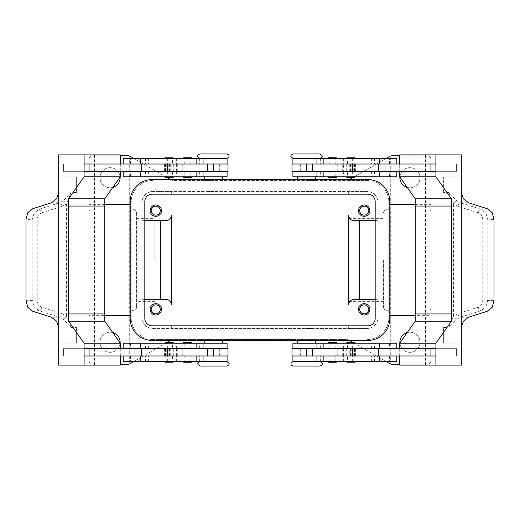 <?xml version="1.0" encoding="UTF-8"?>
<svg xmlns="http://www.w3.org/2000/svg" width="520" height="520" viewBox="0 0 520 520"><rect width="100%" height="100%" fill="white"/><g stroke="black" fill="none" stroke-linecap="round" stroke-linejoin="round"><path stroke-width="0.39" stroke-dasharray="2.6 1.95" d="M213.382 361.654L226.727 361.654M319.969 366.041L293.274 366.041M306.618 158.347L319.969 158.347M200.031 153.959L226.727 153.959M383.409 260L383.409 307.132L383.409 260M136.591 212.869L136.591 307.132L136.591 212.869C136.37 210.652 135.148 209.436 132.938 209.209L129.766 211.042L129.766 260L129.766 211.042L90.883 211.042L90.883 260L90.883 211.042C90.35 211.361 89.739 210.75 89.056 209.209L89.056 260L89.056 209.209M136.591 307.132C136.37 309.348 135.148 310.564 132.938 310.791L129.766 308.958L129.766 260L129.766 308.958L90.883 308.958L90.883 260L90.883 308.958C90.324 308.653 89.713 309.264 89.056 310.791L89.056 260L89.056 310.791M172.432 361.472L164.6 361.472L173.745 361.472L169.169 361.472L172.432 361.472L172.432 355.986L172.828 355.986L165.51 355.986L172.432 355.986M165.334 362.2L173.011 362.2M165.334 342.453L173.011 342.453M165.906 348.673L165.906 343.187L173.745 343.187L169.169 343.187L172.432 343.187L172.432 348.673L165.51 348.673L172.432 348.673M184.197 343.187L191.185 343.187L184.197 343.187L184.203 348.673L183.865 348.673L190.847 348.673L184.203 348.673M172.022 348.673L227.091 348.673L130.513 348.673L203.067 348.673L172.022 348.673L172.022 343.187L203.067 343.187L130.513 343.187L172.022 343.187M123.201 343.187L227.091 343.187M123.201 361.472L227.091 361.472M170.716 348.673L170.716 355.986L227.091 355.986L130.513 355.986L207.636 355.986L166.744 355.986L166.744 348.673M172.022 361.472L130.513 361.472L172.022 361.472L172.022 355.986M213.382 361.472L204.237 361.472L213.382 361.472M213.382 328.192L207.896 328.192L213.382 328.192M212.466 328.192L213.382 328.562L207.896 328.562L218.862 328.562L213.382 328.562L214.292 328.192M213.382 339.528L204.237 339.528L213.382 339.528M213.382 343.187L204.237 343.187L213.382 343.187M200.031 366.041L226.727 366.041M167.414 171.327L227.091 171.327L167.414 171.327M207.636 164.015L145.977 164.015L207.636 164.015M190.847 158.529L184.203 158.529L184.203 164.015L190.847 164.015L190.847 158.529L184.197 158.529M190.847 164.015L184.203 164.015M182.956 158.496L192.101 158.496M182.956 176.852L192.101 176.852M184.197 171.327L190.847 171.327L183.865 171.327L184.203 171.327L184.203 176.813L190.847 176.813L190.847 171.327M184.203 176.813L190.847 176.813M183.69 157.762L191.367 157.762M183.69 177.58L191.367 177.58M350.831 361.472L346.255 361.472L350.831 361.472M354.666 362.2L346.99 362.2M354.666 342.453L346.99 342.453M354.094 343.187L346.255 343.187L355.401 343.187L347.568 343.187L347.568 348.673L354.49 348.673L354.094 348.673L354.094 343.187L354.49 343.187L347.568 343.187M335.803 348.673L335.797 343.187L329.154 343.187L329.154 348.673L336.135 348.673L329.154 348.673M435.897 348.673L292.909 348.673L389.487 348.673L312.364 348.673L353.256 348.673L349.284 348.673L349.284 355.986L353.256 355.986L312.364 355.986L349.284 355.986M316.933 343.187L389.487 343.187L316.933 343.187M335.062 355.986L329.154 355.986L329.154 361.472L336.135 361.472L335.803 361.472L335.797 355.986L336.135 355.986L335.062 355.986M316.933 361.472L389.487 361.472L316.933 361.472M291.993 355.986L435.897 355.986M306.618 361.472L315.764 361.472L306.618 361.472M319.969 361.654L293.274 361.654M306.618 328.192L312.104 328.192L306.618 328.192M305.708 328.192L306.618 328.562L312.104 328.562L306.618 328.562L307.534 328.192M306.618 339.528L315.764 339.528L306.618 339.528M306.618 343.187L315.764 343.187L306.618 343.187M347.978 171.327L312.364 171.327L374.023 171.327L316.933 171.327L347.978 171.327L347.978 176.813L316.933 176.813L389.487 176.813L347.978 176.813M352.586 164.015L312.364 164.015L352.586 164.015M335.797 158.529L328.815 158.529L336.135 158.529L335.797 158.529L335.797 164.015L329.154 164.015L329.154 158.529M337.044 158.496L327.899 158.496M337.044 176.852L327.899 176.852M336.135 176.813L336.135 171.327L329.154 171.327L336.128 171.327L335.797 171.327L335.797 176.813L336.135 176.813L328.815 176.813L335.803 176.813M336.31 157.762L328.633 157.762M336.31 177.58L328.633 177.58M335.803 164.015L329.154 164.015M151.294 309.361A4.498 4.498 0 0 0 155.785 313.859A4.498 4.498 0 0 0 160.284 309.361A4.498 4.498 0 0 0 155.785 304.863A4.498 4.498 0 0 0 151.294 309.361M150.124 309.361A5.668 5.668 0 0 0 155.785 315.029A5.668 5.668 0 0 0 161.453 309.361A5.668 5.668 0 0 0 155.785 303.693A5.668 5.668 0 0 0 150.124 309.361M359.716 210.639A4.498 4.498 0 0 0 364.215 215.137A4.498 4.498 0 0 0 368.706 210.639A4.498 4.498 0 0 0 364.215 206.141A4.498 4.498 0 0 0 359.716 210.639M358.547 210.639A5.668 5.668 0 0 0 364.215 216.307A5.668 5.668 0 0 0 369.876 210.639A5.668 5.668 0 0 0 364.215 204.971A5.668 5.668 0 0 0 358.547 210.639M151.294 210.639A4.498 4.498 0 0 0 155.785 215.137A4.498 4.498 0 0 0 160.284 210.639A4.498 4.498 0 0 0 155.785 206.141A4.498 4.498 0 0 0 151.294 210.639M150.124 210.639A5.668 5.668 0 0 0 155.785 216.307A5.668 5.668 0 0 0 161.453 210.639A5.668 5.668 0 0 0 155.785 204.971A5.668 5.668 0 0 0 150.124 210.639M359.716 309.361A4.498 4.498 0 0 0 364.215 313.859A4.498 4.498 0 0 0 368.706 309.361A4.498 4.498 0 0 0 364.215 304.863A4.498 4.498 0 0 0 359.716 309.361M358.547 309.361A5.668 5.668 0 0 0 364.215 315.029A5.668 5.668 0 0 0 369.876 309.361A5.668 5.668 0 0 0 364.215 303.693A5.668 5.668 0 0 0 358.547 309.361M319.969 153.959L293.274 153.959M306.618 191.808L312.104 191.808L306.618 191.808M306.618 180.472L315.764 180.472L306.618 180.472M306.618 176.813L315.764 176.813L306.618 176.813M307.534 191.808L306.618 191.438L312.104 191.438L301.139 191.438L306.618 191.438L305.708 191.808M306.618 158.529L315.764 158.529L306.618 158.529M347.978 158.529L389.487 158.529L347.978 158.529L347.978 164.015M396.799 158.529L292.909 158.529M291.993 164.015L399.704 164.015L399.698 171.327L435.897 171.327M291.993 171.327L396.799 171.327L301.281 171.327L343.369 171.327L343.369 164.015M396.799 176.813L292.909 176.813M336.135 171.327L335.797 171.327M354.666 177.547L346.99 177.547M354.094 171.327L354.094 176.813L346.255 176.813L350.831 176.813L347.568 176.813L347.568 171.327L354.49 171.327L347.568 171.327M347.568 158.529L355.401 158.529L346.255 158.529L350.831 158.529L347.568 158.529L347.568 164.015L347.172 164.015L354.49 164.015L347.568 164.015M354.666 157.8L346.99 157.8M336.31 342.42L328.633 342.42M337.044 343.148L327.899 343.148M337.044 361.504L327.899 361.504M336.31 362.238L328.633 362.238M335.797 343.187L329.154 343.187M329.154 361.472L335.797 361.472M329.154 355.986L335.797 355.986M494 219.33L487.864 219.895L487.864 300.105L485.907 306.807L480.981 310.719L460.434 317.239L457.151 319.02L449.059 327.308L451.172 321.048L453.563 316.082L457.724 313.709L478.27 307.19C481.098 306.059 482.599 303.7 482.788 300.105L482.788 219.895C482.599 216.3 481.098 213.941 478.27 212.81L457.724 206.291A3.659 1.976 107.6 0 1 458.816 203.853A3.659 1.976 107.6 0 1 460.434 202.761L480.981 209.281L485.907 213.194L487.864 219.895L482.788 219.895M457.724 206.291L453.563 203.918L451.172 198.952L449.144 192.511L454.721 198.842L457.151 200.98L460.434 202.761L468.468 202.761M449.144 192.511L443.651 192.511A10.972 7.755 90 0 1 443.644 192.166L461.747 192.166M461.754 194.136L461.754 192.511M468.468 317.239L460.434 317.239A3.659 1.976 72.4 0 1 458.816 316.147A3.659 1.976 72.4 0 1 457.724 313.709M200.031 158.347L226.727 158.347M213.382 191.808L207.896 191.808L213.382 191.808M213.382 180.472L204.237 180.472L213.382 180.472M213.382 176.813L204.237 176.813L213.382 176.813M214.292 191.808L213.382 191.438L207.896 191.438L213.382 191.438L212.466 191.808M213.382 158.529L204.237 158.529L213.382 158.529M178.211 158.529L130.513 158.529L178.211 158.529M228.007 164.015L84.103 164.015M178.211 176.813L130.513 176.813L178.211 176.813M165.334 177.547L173.011 177.547M165.906 176.813L173.745 176.813L164.6 176.813L172.432 176.813L172.432 171.327L165.51 171.327L165.906 171.327L165.906 176.813L165.51 176.813L172.432 176.813M169.169 158.529L173.745 158.529L169.169 158.529M165.334 157.8L173.011 157.8M184.203 361.472L191.185 361.472L183.865 361.472L184.203 361.472L184.203 355.986L190.847 355.986L183.872 355.986L183.872 361.472M183.69 342.42L191.367 342.42M182.956 343.148L192.101 343.148M182.956 361.504L192.101 361.504M183.69 362.238L191.367 362.238M184.197 355.986L183.872 355.986M41.73 212.81C38.903 213.941 37.401 216.3 37.212 219.895L32.136 219.895L34.093 213.194L39.02 209.281L59.566 202.761L62.849 200.98L65.28 198.842L70.857 192.511L68.829 198.952L66.436 203.918L62.277 206.291L41.73 212.81A3.659 1.976 72.4 0 0 40.638 210.373A3.659 1.976 72.4 0 0 39.02 209.281L32.786 208.708M37.212 219.895L37.212 300.105C37.401 303.7 38.903 306.059 41.73 307.19L62.277 313.709A3.659 1.976 -72.4 0 1 61.184 316.147A3.659 1.976 -72.4 0 1 59.566 317.239L39.02 310.719L34.093 306.807L32.136 300.105L32.136 219.895L26 219.33M62.277 313.709L66.436 316.082L68.829 321.048L70.857 327.49L65.28 321.159L62.849 319.02L59.566 317.239L51.532 317.239M70.857 327.49L76.349 327.49A10.972 7.755 -90 0 1 76.356 327.834L58.253 327.834M58.247 325.865L58.247 327.49M37.212 300.105L26 300.671M51.532 202.761L59.566 202.761A3.659 1.976 -107.6 0 1 61.184 203.853A3.659 1.976 -107.6 0 1 62.277 206.291M383.409 212.869C385.242 207.792 386.074 209.898 387.062 209.209C387.147 208.728 388.2 209.333 390.234 211.042L390.234 260L390.234 211.042L429.117 211.042L429.117 260L429.117 211.042C429.637 211.367 430.248 210.756 430.944 209.209L430.944 260L430.944 209.209M348.673 260L348.673 301.646L348.673 260M154.876 260L154.876 218.355L154.876 260M383.409 307.132C385.242 312.208 386.074 310.102 387.062 310.791C387.147 311.272 388.2 310.668 390.234 308.958L390.234 260L390.234 308.958L429.117 308.958L429.117 260L429.117 308.958C429.637 308.633 430.248 309.244 430.944 310.791L430.944 260L430.944 310.791M389.805 315.361L388.895 315.361L388.895 204.639L389.805 204.639M415.214 204.639L430.944 204.639L430.944 237.972L388.895 237.972L388.895 202.41A21.938 21.938 0 0 0 366.951 180.472L346.99 180.472A3.659 3.659 0 0 0 348.822 179.978A3.659 3.659 0 0 1 346.99 180.472L173.011 180.472A3.659 3.659 0 0 1 171.178 179.978A3.659 3.659 0 0 0 173.011 180.472L366.951 180.472A21.938 21.938 0 0 1 388.895 202.41L388.895 317.59L388.895 282.029L430.944 282.029L430.944 315.361L415.214 315.361M388.895 204.639L388.895 237.972M430.944 315.361L430.944 204.639M131.105 237.972L89.056 237.972L89.056 159.445A3.659 3.659 0 0 1 90.129 156.858A3.659 3.659 0 0 0 89.056 159.445L89.056 360.555A3.659 3.659 0 0 0 92.716 364.215A3.659 3.659 0 0 1 89.056 360.555L89.056 282.029L131.105 282.029L131.105 317.59A21.938 21.938 0 0 0 153.049 339.528L346.99 339.528A3.659 3.659 0 0 1 348.822 340.022A3.659 3.659 0 0 0 346.99 339.528L153.049 339.528A21.938 21.938 0 0 1 131.105 317.59L131.105 202.41A21.938 21.938 0 0 1 153.049 180.472A21.938 21.938 0 0 0 131.105 202.41L131.105 237.972L131.105 204.639L130.195 204.639M104.787 204.639L89.056 204.639L89.056 237.972M89.056 282.029L89.056 315.361L104.787 315.361M130.195 315.361L131.105 315.361L131.105 282.029M349.557 340.444L389.87 363.721A3.659 3.659 0 0 0 391.703 364.215L427.284 364.215A3.659 3.659 0 0 0 430.944 360.555A3.659 3.659 0 0 1 427.284 364.215L399.698 364.215M172.061 339.657A3.659 3.659 0 0 0 171.178 340.022A3.659 3.659 0 0 1 173.011 339.528A3.659 3.659 0 0 0 172.061 339.657M120.302 364.215L128.297 364.215A3.659 3.659 0 0 0 130.13 363.721L170.443 340.444M170.443 179.556L130.13 156.28A3.659 3.659 0 0 0 128.297 155.785L92.716 155.785A3.659 3.659 0 0 0 90.129 156.858A3.659 3.659 0 0 1 92.716 155.785L120.302 155.785M399.698 155.785L427.284 155.785A3.659 3.659 0 0 1 429.871 156.858A3.659 3.659 0 0 0 427.284 155.785L391.703 155.785A3.659 3.659 0 0 0 389.87 156.28L349.557 179.556M112.814 187.408A10.056 10.056 0 0 1 100.028 177.73A10.056 10.056 0 0 0 110.084 187.785A10.056 10.056 0 0 0 120.14 177.73A10.056 10.056 0 0 0 110.084 167.674A10.056 10.056 0 0 0 100.028 177.73A10.056 10.056 0 0 1 109.759 167.681A10.056 10.056 0 0 1 120.114 177.08M407.186 332.592A10.056 10.056 0 0 1 419.972 342.271A10.056 10.056 0 0 0 409.916 332.215A10.056 10.056 0 0 0 399.861 342.271A10.056 10.056 0 0 0 409.916 352.326A10.056 10.056 0 0 0 419.972 342.271A10.056 10.056 0 0 1 410.241 352.32A10.056 10.056 0 0 1 399.887 342.921M120.114 342.921A10.056 10.056 0 0 1 109.759 352.32A10.056 10.056 0 0 1 100.028 342.271A10.056 10.056 0 0 0 110.084 352.326A10.056 10.056 0 0 0 120.14 342.271A10.056 10.056 0 0 0 110.084 332.215A10.056 10.056 0 0 0 100.028 342.271A10.056 10.056 0 0 1 112.814 332.592M399.887 177.08A10.056 10.056 0 0 1 410.241 167.681A10.056 10.056 0 0 1 419.972 177.73A10.056 10.056 0 0 0 409.916 167.674A10.056 10.056 0 0 0 399.861 177.73A10.056 10.056 0 0 0 409.916 187.785A10.056 10.056 0 0 0 419.972 177.73A10.056 10.056 0 0 1 407.186 187.408M430.944 237.972L430.944 159.445A3.659 3.659 0 0 0 429.871 156.858A3.659 3.659 0 0 1 430.944 159.445L430.944 282.029M366.951 339.528A21.938 21.938 0 0 0 388.895 317.59A21.938 21.938 0 0 1 366.951 339.528M353.041 342.453L385.97 361.472M353.041 177.547L385.97 158.529M129.279 155.922L129.279 364.078L129.279 155.922M292.909 339.528L224.347 339.528L295.653 339.528L260 339.528L260 338.8L292.909 338.8L227.091 338.8L295.653 338.8L224.347 338.8L266.858 338.8L253.143 338.8L260 338.8L260 339.528L292.909 339.528L292.909 338.8M166.959 342.453L134.03 361.472M390.722 364.078L390.722 155.922L390.722 364.078M131.105 204.639L131.105 315.361M89.056 315.361L89.056 204.639M388.895 282.029L388.895 315.361M165.841 299.306L142.077 299.306L142.077 317.59A10.972 10.972 0 0 0 153.049 328.562L171.327 328.562L171.327 325.819L171.327 328.562L348.673 328.562L348.673 325.819L348.673 328.562L366.951 328.562L153.049 328.562A10.972 10.972 0 0 1 142.077 317.59L142.077 202.41A10.972 10.972 0 0 1 153.049 191.438L366.951 191.438A10.972 10.972 0 0 1 377.923 202.41L377.923 317.59A10.972 10.972 0 0 1 366.951 328.562A10.972 10.972 0 0 0 377.923 317.59L377.923 299.306L354.159 299.306A5.486 5.486 0 0 0 348.673 304.792L348.673 215.208M354.159 220.694L377.923 220.694L377.923 202.41A10.972 10.972 0 0 0 366.951 191.438L348.673 191.438L348.673 194.181L348.673 191.438L171.327 191.438L171.327 194.181L171.327 191.438L153.049 191.438A10.972 10.972 0 0 0 142.077 202.41L142.077 220.694L165.841 220.694A5.486 5.486 0 0 0 171.327 215.208L171.327 304.792M166.959 177.547L134.03 158.529M144.82 299.306L142.077 299.306L142.077 220.694L144.82 220.694M375.18 220.694L377.923 220.694L377.923 299.306L375.18 299.306M62.849 200.98A3.659 1.651 -131.3 0 1 66.436 203.918L66.436 316.082A3.659 1.651 -48.7 0 1 62.849 319.02M58.247 194.136L58.247 192.511M76.349 192.511A10.972 7.755 -90 0 0 76.356 192.166L76.356 176.813L58.247 176.813L76.356 176.813L76.349 192.511L70.857 192.511M58.247 154.876L94.445 154.876L94.452 206.063L70.941 206.063L70.941 192.692M70.941 313.937L94.452 313.937L70.941 313.937L70.941 327.308M58.247 365.125L94.445 365.125L94.452 206.063L70.941 206.063M63.42 164.015L89.278 164.015L89.278 171.327L63.42 171.327L63.42 164.015L63.414 171.327L89.278 171.327L89.271 164.015L63.414 164.015M76.349 327.49L76.349 343.187L58.253 343.187L76.356 343.187L76.356 327.834M58.396 327.49L58.396 192.511M89.278 348.673L89.278 355.986L63.42 355.986L63.42 348.673L89.278 348.673L89.271 355.986L63.414 355.986L63.414 348.673L89.271 348.673M104.787 313.937L68.594 313.937M104.793 206.063L68.594 206.063M84.103 171.327L120.302 171.327L120.302 164.015M120.302 154.876L94.445 154.876M120.296 171.327L120.296 164.015M84.103 355.986L120.302 355.986L120.302 348.673L84.103 348.673M120.302 365.125L94.445 365.125M120.296 348.673L228.007 348.673M228.007 355.986L120.296 355.986M190.847 361.472L190.847 355.986M190.847 348.673L190.847 343.187M120.302 171.327L228.007 171.327M218.719 164.015L190.808 164.015L218.719 164.015M170.716 171.327L170.716 164.015M123.201 176.813L227.091 176.813M123.201 158.529L227.091 158.529M457.151 319.02A3.659 1.651 48.7 0 1 453.563 316.082L453.563 203.918A3.659 1.651 131.3 0 1 457.151 200.98M494 300.671L482.788 300.105M461.754 154.876L425.555 154.876L425.549 313.937L449.059 313.937L449.059 327.308M449.059 206.063L425.549 206.063L449.059 206.063L449.059 192.692M443.644 192.166L443.644 176.813L461.747 176.813L443.651 176.813L443.651 192.511M430.723 164.015L456.579 164.015L456.579 171.327L430.723 171.327L430.723 164.015L456.586 164.015L456.586 171.327L430.723 171.327L430.729 164.015M461.604 192.511L461.754 327.49M461.754 325.865L461.604 327.49M443.651 327.49A10.972 7.755 90 0 0 443.644 327.834L443.644 343.187L461.754 343.187L443.644 343.187L443.651 327.49L449.144 327.49M461.754 365.125L425.555 365.125L425.555 313.937L449.059 313.937M430.723 355.986L430.723 348.673L456.579 348.673L456.579 355.986L430.723 355.986L456.586 355.986L456.586 348.673L430.729 348.673L430.729 355.986M415.214 313.937L451.406 313.937M415.207 206.063L451.406 206.063M435.897 164.015L399.704 164.015M399.698 154.876L425.555 154.876M399.704 171.327L343.369 171.327M399.704 355.986L399.704 348.673M399.698 365.125L425.555 365.125M349.284 348.673L291.993 348.673M396.799 361.472L292.909 361.472M329.192 164.015L301.281 164.015L329.192 164.015M399.698 171.327L399.698 164.015M349.284 171.327L349.284 164.015M329.154 171.327L329.154 176.813M269.601 339.528L269.601 338.8L280.566 338.8L269.601 338.8L269.601 339.528L271.655 339.528L269.601 339.528M279.883 339.528L271.655 339.528L280.566 339.528L279.883 339.528L279.883 338.8L279.883 339.528M278.512 339.528L272.344 339.528L278.512 339.528L272.344 339.528L272.344 338.8L272.344 339.528L280.566 339.528L278.512 339.528L278.512 338.8L278.512 339.528M272.344 339.528L272.344 338.8L272.344 339.528M244.641 338.8L241.897 338.8L244.641 338.8L244.641 339.528L241.897 339.528L244.641 339.528L244.641 338.8M241.897 339.528L241.897 338.8L241.897 339.528M227.091 339.528L227.091 338.8M224.347 339.528L224.347 338.8M260 339.528L260 338.8L260 339.528L260 338.8L260 339.528L266.858 339.528L260 339.528M295.653 339.528L295.653 338.8M247.383 339.528L247.383 338.8L261.372 338.8L247.383 338.8L247.383 339.528L261.372 339.528L247.383 339.528M250.127 339.528L250.127 338.8L250.127 339.528M264.115 339.528L264.115 338.8L264.115 339.528M266.858 339.528L266.858 338.8L266.858 339.528M253.143 339.528L253.143 338.8L253.143 339.528M255.886 339.528L255.886 338.8L255.886 339.528M152.133 179.556L367.868 179.556A21.938 21.938 0 0 1 389.805 201.494L389.805 318.507A21.938 21.938 0 0 1 367.868 340.444L152.133 340.444A21.938 21.938 0 0 1 130.195 318.507L130.195 201.494A21.938 21.938 0 0 1 152.133 179.556M375.18 201.494A7.312 7.312 0 0 0 367.868 194.181L152.133 194.181A7.312 7.312 0 0 0 144.82 201.494L144.82 318.507A7.312 7.312 0 0 0 152.133 325.819L367.868 325.819A7.312 7.312 0 0 0 375.18 318.507L375.18 201.494M332.475 158.496L328.815 158.496L332.475 158.496M332.475 176.852L328.815 176.852L332.475 176.852M306.618 361.654L315.764 361.654L306.618 361.654M396.799 343.187L292.909 343.187M399.698 348.673L399.698 355.986M187.525 158.496L183.872 158.496L187.525 158.496M187.525 176.852L183.872 176.852L187.525 176.852M170.716 355.986L166.744 355.986M120.302 348.673L120.302 355.986M165.906 355.986L165.906 361.472L165.516 361.472L165.906 361.472M165.906 343.187L172.432 343.187M172.4 355.986L164.593 355.986L172.4 355.986M165.932 348.673L173.739 348.673L165.932 348.673M165.906 158.529L165.516 158.529L165.906 158.529L165.906 164.015L172.432 164.015L172.432 158.529M172.4 164.015L164.593 164.015L172.4 164.015M165.932 171.327L173.739 171.327L165.932 171.327M172.432 171.327L165.906 171.327M165.906 164.015L172.432 164.015M354.094 361.472L354.484 361.472L354.094 361.472L354.094 355.986L347.568 355.986L347.568 361.472M347.601 355.986L355.407 355.986L347.601 355.986M354.068 348.673L346.262 348.673L354.068 348.673M347.568 348.673L354.094 348.673M354.094 355.986L347.568 355.986M354.094 164.015L354.094 158.529L354.484 158.529L354.094 158.529M354.094 176.813L347.568 176.813M347.601 164.015L355.407 164.015L347.601 164.015M354.068 171.327L346.262 171.327L354.068 171.327M223.073 348.673L223.073 343.187M223.073 361.472L223.073 355.986M320.242 348.673L320.242 343.187M320.242 361.472L320.242 355.986M296.927 158.529L296.927 164.015M296.927 171.327L296.927 176.813M478.27 212.81A3.659 1.976 -72.4 0 1 479.362 210.373A3.659 1.976 -72.4 0 1 480.981 209.281L487.214 208.708M487.214 311.292L480.981 310.719A3.659 1.976 72.4 0 1 479.362 309.627A3.659 1.976 72.4 0 1 478.27 307.19M199.758 158.529L199.758 164.015M199.758 171.327L199.758 176.813M41.73 307.19A3.659 1.976 -72.4 0 1 40.638 309.627A3.659 1.976 -72.4 0 1 39.02 310.719L32.786 311.292M58.253 192.166L76.356 192.166M71.064 206.063L71.064 313.937M219.349 171.327L219.349 164.015M176.631 171.327L176.631 164.015M164.093 171.327L164.093 164.015M169.422 171.327L169.422 164.015M168.201 171.327L168.201 164.015M177.743 171.327L177.743 164.015M182.254 171.327L182.254 164.015M223.073 171.327L223.073 176.813M176.618 171.327L176.618 176.813M164.041 171.327L164.041 176.813M148.59 171.327L148.59 176.813M145.509 171.327L145.509 176.813M167.369 171.327L167.369 176.813M172.022 171.327L172.022 176.813M223.073 158.529L223.073 164.015M176.618 158.529L176.618 164.015M164.041 158.529L164.041 164.015M148.59 158.529L148.59 164.015M145.509 158.529L145.509 164.015M167.369 158.529L167.369 164.015M172.022 158.529L172.022 164.015M448.935 313.937L448.935 206.063M461.747 327.834L443.644 327.834M300.651 171.327L300.651 164.015M355.907 171.327L355.907 164.015M350.578 171.327L350.578 164.015M351.8 171.327L351.8 164.015M342.257 171.327L342.257 164.015M337.747 171.327L337.747 164.015M320.242 171.327L320.242 176.813M343.382 171.327L343.382 176.813M355.959 171.327L355.959 176.813M371.41 171.327L371.41 176.813M374.491 171.327L374.491 176.813M352.632 171.327L352.632 176.813M320.242 158.529L320.242 164.015M343.382 158.529L343.382 164.015M355.959 158.529L355.959 164.015M371.41 158.529L371.41 164.015M374.491 158.529L374.491 164.015M352.632 158.529L352.632 164.015M271.655 339.528L271.655 338.8L271.655 339.528M279.195 339.528L279.195 338.8L279.195 339.528M248.072 339.528L248.072 338.8M259.317 339.528L259.317 338.8M260.683 339.528L260.683 338.8M264.375 339.528L264.375 338.8M255.625 339.528L255.625 338.8M296.927 361.472L296.927 355.986M347.978 361.472L347.978 355.986M352.632 361.472L352.632 355.986M374.491 361.472L374.491 355.986M371.41 361.472L371.41 355.986M355.959 361.472L355.959 355.986M343.382 361.472L343.382 355.986M296.927 348.673L296.927 343.187M347.978 348.673L347.978 343.187M352.632 348.673L352.632 343.187M374.491 348.673L374.491 343.187M371.41 348.673L371.41 343.187M355.959 348.673L355.959 343.187M343.382 348.673L343.382 343.187M300.651 348.673L300.651 355.986M337.747 348.673L337.747 355.986M342.257 348.673L342.257 355.986M351.8 348.673L351.8 355.986M350.578 348.673L350.578 355.986M355.907 348.673L355.907 355.986M343.369 348.673L343.369 355.986M167.369 361.472L167.369 355.986M145.509 361.472L145.509 355.986M148.59 361.472L148.59 355.986M164.041 361.472L164.041 355.986M176.618 361.472L176.618 355.986M199.758 361.472L199.758 355.986M167.369 348.673L167.369 343.187M145.509 348.673L145.509 343.187M148.59 348.673L148.59 343.187M164.041 348.673L164.041 343.187M176.618 348.673L176.618 343.187M199.758 348.673L199.758 343.187M219.349 348.673L219.349 355.986M182.254 348.673L182.254 355.986M177.743 348.673L177.743 355.986M168.201 348.673L168.201 355.986M169.422 348.673L169.422 355.986M164.093 348.673L164.093 355.986M176.631 348.673L176.631 355.986M183.865 343.187L183.865 348.673M207.896 328.192L207.896 328.562M204.237 339.528L204.237 340.444M320.333 348.673L320.333 343.187M320.333 361.472L320.333 355.986M301.139 328.192L301.139 328.562M297.479 339.528L297.479 340.444M336.128 164.015L336.128 158.529M336.128 176.813L336.128 171.327M336.135 164.015L336.135 158.529M315.764 180.472L315.764 179.556M312.104 191.808L312.104 191.438M222.521 180.472L222.521 179.556M218.862 191.808L218.862 191.438M199.667 158.529L199.667 164.015M199.667 171.327L199.667 176.813M183.865 355.986L183.865 361.472M183.872 343.187L183.872 348.673M383.409 301.646L348.673 301.646M136.591 218.355L154.876 218.355M154.876 301.646L136.591 301.646M348.673 218.355L383.409 218.355M166.744 164.015L166.744 171.327M183.865 171.327L183.865 176.813M199.843 176.813L199.843 171.327M130.513 176.813L130.513 171.327M183.865 158.529L183.865 164.015M199.843 164.015L199.843 158.529M130.513 164.015L130.513 158.529M207.896 191.438L207.896 191.808M204.237 179.556L204.237 180.472M336.128 361.504L336.128 355.986M336.128 348.673L336.128 343.148M353.256 164.015L353.256 171.327M320.333 171.327L320.333 176.813M320.158 176.813L320.158 171.327M389.487 176.813L389.487 171.327M320.333 158.529L320.333 164.015M320.158 164.015L320.158 158.529M389.487 164.015L389.487 158.529M301.139 191.808L301.139 191.438M297.479 180.472L297.479 179.556M280.566 338.8L280.566 339.528M261.372 338.8L261.372 339.528M315.764 340.444L315.764 339.528M312.104 328.562L312.104 328.192M389.487 355.986L389.487 361.472M320.158 355.986L320.158 361.472M336.135 361.472L336.135 355.986M389.487 343.187L389.487 348.673M320.158 343.187L320.158 348.673M336.135 348.673L336.135 343.187M353.256 355.986L353.256 348.673M183.872 171.327L183.872 176.852M183.872 158.496L183.872 164.015M222.521 339.528L222.521 340.444M218.862 328.192L218.862 328.562M130.513 355.986L130.513 361.472M199.843 355.986L199.843 361.472M199.667 361.472L199.667 355.986M130.513 343.187L130.513 348.673M199.843 343.187L199.843 348.673M199.667 348.673L199.667 343.187M165.51 355.986L165.51 348.673M173.739 355.986L173.739 348.673M172.828 348.673L172.828 355.986M164.593 348.673L164.593 355.986M164.593 164.015L164.593 171.327M172.828 171.327L172.828 164.015M165.51 164.015L165.51 171.327M173.739 171.327L173.739 164.015M355.407 355.986L355.407 348.673M347.172 348.673L347.172 355.986M354.49 355.986L354.49 348.673M346.262 348.673L346.262 355.986M354.49 164.015L354.49 171.327M346.262 164.015L346.262 171.327M347.172 171.327L347.172 164.015M355.407 171.327L355.407 164.015"/><path stroke-width="0.78" d="M200.031 361.654C197.944 362.752 197.217 363.48 197.841 363.844L200.031 366.041L226.727 366.041C230.237 364.455 228.319 364.416 228.917 363.844C229.587 363.532 228.858 362.798 226.727 361.654L213.382 361.654M306.618 366.041L319.969 366.041C321.731 365.443 322.465 364.709 322.159 363.844C322.465 362.979 321.731 362.251 319.969 361.654L293.274 361.654C291.512 362.251 290.778 362.979 291.083 363.844C290.778 364.709 291.512 365.443 293.274 366.041L306.618 366.041M297.479 158.529L319.969 158.347C322.056 157.248 322.784 156.52 322.159 156.156L319.969 153.959L293.274 153.959C289.764 155.545 291.681 155.584 291.083 156.156C290.413 156.468 291.142 157.203 293.274 158.347M213.382 153.959L200.031 153.959C198.269 154.557 197.535 155.292 197.841 156.156C197.535 157.02 198.269 157.749 200.031 158.347L226.727 158.347C228.488 157.749 229.222 157.02 228.917 156.156C229.222 155.292 228.488 154.557 226.727 153.959L213.382 153.959M173.745 361.472L173.011 362.2L165.334 362.2L164.6 361.472M173.745 343.187L173.011 342.453L165.334 342.453L164.6 343.187M227.091 348.673L227.091 343.187L123.201 343.187L123.201 348.673M227.091 355.986L227.091 361.472L123.201 361.472L123.201 355.986M207.636 171.327L207.636 164.015L228.007 164.015L228.007 171.327L84.103 171.327L84.103 164.015L207.636 164.015M167.414 164.015L167.414 171.327M192.101 158.496L182.956 158.496L183.69 157.762L191.367 157.762L192.101 158.496M191.367 177.58L183.69 177.58L182.956 176.852L192.101 176.852L191.367 177.58M346.255 361.472L346.99 362.2L354.666 362.2L355.401 361.472M346.255 343.187L346.99 342.453L354.666 342.453L355.401 343.187M292.909 348.673L292.909 343.187L396.799 343.187L396.799 348.673M292.909 355.986L292.909 361.472L396.799 361.472L396.799 355.986M312.364 171.327L312.364 164.015L291.993 164.015L291.993 171.327L435.897 171.327L435.897 164.015L312.364 164.015M352.586 164.015L352.586 171.327M332.475 158.496L337.044 158.496L336.31 157.762L328.633 157.762L327.899 158.496L332.475 158.496M332.475 177.58L336.31 177.58L337.044 176.852L327.899 176.852L328.633 177.58L332.475 177.58M151.294 309.361A4.498 4.498 0 0 0 155.785 313.859A4.498 4.498 0 0 0 160.284 309.361A4.498 4.498 0 0 0 155.785 304.863A4.498 4.498 0 0 0 151.294 309.361M161.453 309.361A5.668 5.668 0 0 1 155.785 315.029A5.668 5.668 0 0 1 150.124 309.361A5.668 5.668 0 0 1 155.785 303.693A5.668 5.668 0 0 1 161.453 309.361M359.716 210.639A4.498 4.498 0 0 0 364.215 215.137A4.498 4.498 0 0 0 368.706 210.639A4.498 4.498 0 0 0 364.215 206.141A4.498 4.498 0 0 0 359.716 210.639M369.876 210.639A5.668 5.668 0 0 1 364.215 216.307A5.668 5.668 0 0 1 358.547 210.639A5.668 5.668 0 0 1 364.215 204.971A5.668 5.668 0 0 1 369.876 210.639M151.294 210.639A4.498 4.498 0 0 0 155.785 215.137A4.498 4.498 0 0 0 160.284 210.639A4.498 4.498 0 0 0 155.785 206.141A4.498 4.498 0 0 0 151.294 210.639M161.453 210.639A5.668 5.668 0 0 1 155.785 216.307A5.668 5.668 0 0 1 150.124 210.639A5.668 5.668 0 0 1 155.785 204.971A5.668 5.668 0 0 1 161.453 210.639M359.716 309.361A4.498 4.498 0 0 0 364.215 313.859A4.498 4.498 0 0 0 368.706 309.361A4.498 4.498 0 0 0 364.215 304.863A4.498 4.498 0 0 0 359.716 309.361M369.876 309.361A5.668 5.668 0 0 1 364.215 315.029A5.668 5.668 0 0 1 358.547 309.361A5.668 5.668 0 0 1 364.215 303.693A5.668 5.668 0 0 1 369.876 309.361M292.909 164.015L292.909 158.529L396.799 158.529L396.799 164.015M292.909 171.327L292.909 176.813L396.799 176.813L396.799 171.327M346.255 176.813L346.99 177.547L354.666 177.547L355.401 176.813M346.255 158.529L346.99 157.8L354.666 157.8L355.401 158.529M328.633 342.42L336.31 342.42L337.044 343.148L327.899 343.148L328.633 342.42M327.899 361.504L337.044 361.504L336.31 362.238L328.633 362.238L327.899 361.504M312.364 348.673L312.364 355.986L291.993 355.986L291.993 348.673L435.897 348.673L435.897 355.986L312.364 355.986M352.586 355.986L352.586 348.673M461.754 194.136L463.515 198.842L468.468 202.761L487.214 208.708L492.109 212.622L494 219.33L494 300.671L492.109 307.378L487.214 311.292L468.468 317.239L463.515 321.159L461.754 325.865M399.698 164.015L399.698 154.876L461.754 154.876L461.747 192.166A10.972 7.755 90 0 0 461.754 192.511L461.754 327.49A10.972 7.755 -90 0 0 461.747 327.834L461.754 365.125L435.897 365.125L435.897 343.187L451.406 321.25L451.406 206.063L415.207 206.063L415.214 198.75L451.406 198.75L451.406 206.063M227.091 164.015L227.091 158.529L123.201 158.529L123.201 164.015M227.091 171.327L227.091 176.813L123.201 176.813L123.201 171.327M173.745 176.813L173.011 177.547L165.334 177.547L164.6 176.813M173.745 158.529L173.011 157.8L165.334 157.8L164.6 158.529M187.525 342.42L183.69 342.42L182.956 343.148L192.101 343.148L191.367 342.42L187.525 342.42M187.525 361.504L182.956 361.504L183.69 362.238L191.367 362.238L192.101 361.504L187.525 361.504M207.636 348.673L207.636 355.986L228.007 355.986L228.007 348.673L84.103 348.673L84.103 355.986L207.636 355.986M167.414 355.986L167.414 348.673M58.247 325.865L56.485 321.159L51.532 317.239L32.786 311.292L27.891 307.378L26 300.671L26 219.33L27.891 212.622L32.786 208.708L51.532 202.761L56.485 198.842L58.247 194.136M120.302 355.986L120.302 365.125L58.247 365.125L58.253 327.834A10.972 7.755 -90 0 0 58.247 327.49L58.247 192.511A10.972 7.755 90 0 0 58.253 192.166L58.247 154.876L84.103 154.876L84.103 176.813L68.594 198.75L68.594 206.063L104.793 206.063L104.787 198.75L68.594 198.75M389.805 204.639L415.214 204.639M415.214 315.361L389.805 315.361M130.195 204.639L104.787 204.639M104.787 315.361L130.195 315.361M399.698 364.215L391.703 364.215A3.659 3.659 0 0 1 389.87 363.721L385.97 361.472M134.03 361.472L130.13 363.721A3.659 3.659 0 0 1 128.297 364.215L120.302 364.215M120.302 155.785L128.297 155.785A3.659 3.659 0 0 1 130.13 156.28L134.03 158.529M385.97 158.529L389.87 156.28A3.659 3.659 0 0 1 391.703 155.785L399.698 155.785M120.114 177.08A10.056 10.056 0 0 1 112.814 187.408M399.887 342.921A10.056 10.056 0 0 1 407.186 332.592M112.814 332.592A10.056 10.056 0 0 1 120.114 342.921M407.186 187.408A10.056 10.056 0 0 1 399.887 177.08M349.557 340.444L353.041 342.453M349.557 179.556L353.041 177.547M170.443 340.444L166.959 342.453M375.18 299.306L354.159 299.306A5.486 5.486 0 0 0 348.673 304.792L348.673 215.208A5.486 5.486 0 0 0 354.159 220.694L375.18 220.694M144.82 220.694L165.841 220.694A5.486 5.486 0 0 0 171.327 215.208L171.327 304.792A5.486 5.486 0 0 0 165.841 299.306L144.82 299.306M170.443 179.556L166.959 177.547M160.362 220.694L160.362 299.306M359.638 220.694L359.638 299.306M84.103 365.125L84.103 343.187L68.594 321.25L68.594 206.063M104.793 206.063L104.793 313.937L68.594 313.937M120.302 164.015L120.302 154.876L84.103 154.876M104.787 198.75L120.302 176.813L84.103 176.813M120.302 176.813L120.302 171.327M104.787 313.937L104.787 321.25L120.302 343.187L120.302 348.673M104.787 321.25L68.594 321.25M120.302 343.187L84.103 343.187M141.284 348.673L141.284 355.986M141.284 171.327L141.284 164.015M435.897 154.876L435.897 176.813L451.406 198.75M451.406 313.937L415.207 313.937L415.207 206.063M415.214 198.75L399.698 176.813L435.897 176.813M399.698 176.813L399.698 171.327M378.716 171.327L378.716 164.015M415.214 313.937L415.214 321.25L399.698 343.187L399.698 348.673M399.698 355.986L399.698 365.125L435.897 365.125M415.214 321.25L451.406 321.25M399.698 343.187L435.897 343.187M378.716 348.673L378.716 355.986M297.479 158.347L306.618 158.347M171.327 304.792A5.486 5.486 0 0 0 165.841 299.306M348.673 215.208A5.486 5.486 0 0 0 354.159 220.694M367.868 194.181A7.312 7.312 0 0 1 375.18 201.494L375.18 318.507A7.312 7.312 0 0 1 367.868 325.819L152.133 325.819A7.312 7.312 0 0 1 144.82 318.507L144.82 201.494A7.312 7.312 0 0 1 152.133 194.181L367.868 194.181M367.868 179.556A21.938 21.938 0 0 1 389.805 201.494L389.805 318.507A21.938 21.938 0 0 1 367.868 340.444L152.133 340.444A21.938 21.938 0 0 1 130.195 318.507L130.195 201.494A21.938 21.938 0 0 1 152.133 179.556L367.868 179.556M323.161 348.673L323.161 343.187M323.161 361.472L323.161 355.986M196.839 158.529L196.839 164.015M196.839 171.327L196.839 176.813M213.649 171.327L213.649 164.015M140.335 171.327L140.335 176.813M140.335 158.529L140.335 164.015M306.351 171.327L306.351 164.015M323.161 171.327L323.161 176.813M379.665 171.327L379.665 176.813M323.161 158.529L323.161 164.015M379.665 158.529L379.665 164.015M379.665 361.472L379.665 355.986M379.665 348.673L379.665 343.187M306.351 348.673L306.351 355.986M140.335 361.472L140.335 355.986M196.839 361.472L196.839 355.986M140.335 348.673L140.335 343.187M196.839 348.673L196.839 343.187M213.649 348.673L213.649 355.986M204.237 340.444L204.237 343.187M316.933 348.673L316.933 343.187M316.933 361.472L316.933 355.986M297.479 340.444L297.479 343.187M315.764 179.556L315.764 176.813M222.521 179.556L222.521 176.813M203.067 158.529L203.067 164.015M203.067 171.327L203.067 176.813M204.237 176.813L204.237 179.556M316.933 171.327L316.933 176.813M316.933 158.529L316.933 164.015M297.479 179.556L297.479 176.813M315.764 343.187L315.764 340.444M222.521 340.444L222.521 343.187M203.067 361.472L203.067 355.986M203.067 348.673L203.067 343.187"/></g></svg>
